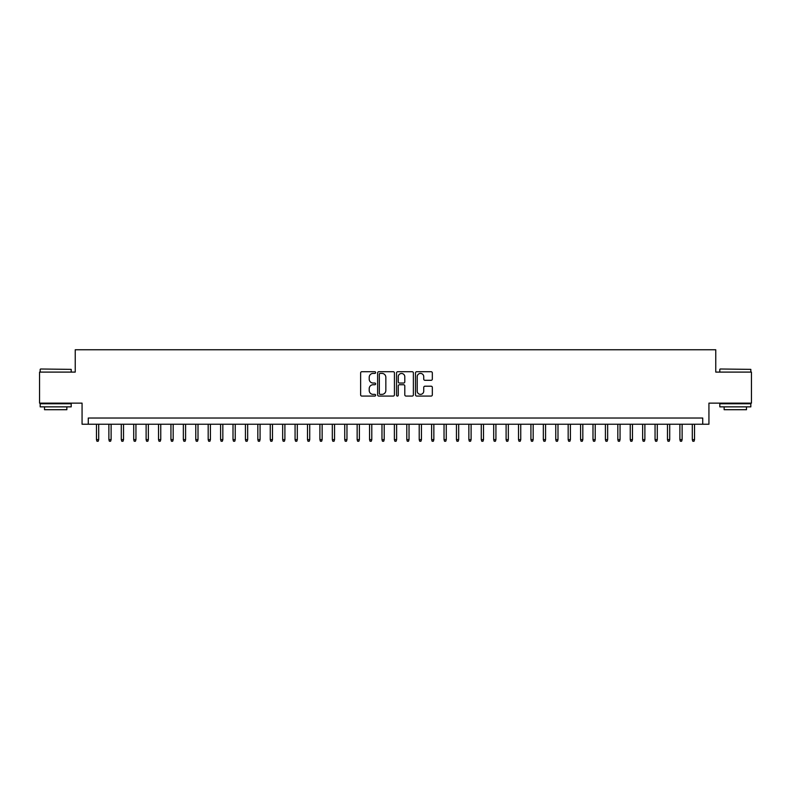 <?xml version="1.0" encoding="UTF-8"?>
<svg xmlns="http://www.w3.org/2000/svg" width="791" height="791" viewBox="0 0 791 791"><rect width="100%" height="100%" fill="white"/><g stroke="black" fill="none" stroke-linecap="round" stroke-linejoin="round"><path stroke-width="1.19" d="M375.636 372.561A0.85 0.85 0 0 0 374.786 371.711L361.843 371.711A1.216 1.216 0 0 0 360.627 372.927L360.627 394.857A1.216 1.216 0 0 0 361.843 396.073L374.786 396.073A0.85 0.85 0 0 0 375.636 395.223A0.85 0.85 0 0 0 374.786 394.373L373.115 394.373A3.896 3.896 0 0 1 369.209 390.477L369.209 388.648A3.896 3.896 0 0 1 373.115 384.742L374.786 384.742A0.85 0.85 0 0 0 375.636 383.892A0.85 0.85 0 0 0 374.786 383.042L373.115 383.042A3.896 3.896 0 0 1 369.209 379.146L369.209 377.317A3.896 3.896 0 0 1 373.115 373.411L374.786 373.411A0.85 0.85 0 0 0 375.636 372.561M431.105 380.303A1.216 1.216 0 0 0 432.331 379.077L432.331 372.927A1.216 1.216 0 0 0 431.105 371.711L416.728 371.711A1.216 1.216 0 0 0 415.512 372.927L415.512 394.857A1.216 1.216 0 0 0 416.728 396.073L431.105 396.073A1.216 1.216 0 0 0 432.331 394.857L432.331 387.432A1.216 1.216 0 0 0 431.105 386.206L424.955 386.206A1.216 1.216 0 0 0 423.739 387.432L423.739 391.11A3.263 3.263 0 0 1 420.476 394.373A3.263 3.263 0 0 1 417.223 391.11L417.223 376.674A3.263 3.263 0 0 1 420.476 373.411A3.263 3.263 0 0 1 423.739 376.674L423.739 379.077A1.216 1.216 0 0 0 424.955 380.303L431.105 380.303M702.724 424.233L708.934 424.233L708.934 403.133L751.45 403.133L751.45 372.096L715.766 372.096L715.766 349.76L75.234 349.76L75.234 372.096L39.55 372.096L39.55 403.133L82.066 403.133L82.066 424.233L702.724 424.233L702.724 418.034L88.276 418.034L88.276 424.233M394.432 372.927A1.216 1.216 0 0 0 393.216 371.711L378.84 371.711A1.216 1.216 0 0 0 377.623 372.927L377.623 394.857A1.216 1.216 0 0 0 378.84 396.073L393.216 396.073A1.216 1.216 0 0 0 394.432 394.857L394.432 372.927M397.784 371.711L412.16 371.711A1.216 1.216 0 0 1 413.377 372.927L413.377 394.857A1.216 1.216 0 0 1 412.16 396.073L406.01 396.073A1.216 1.216 0 0 1 404.794 394.857L404.794 385.968A1.216 1.216 0 0 0 403.568 384.742L399.495 384.742A1.216 1.216 0 0 0 398.269 385.968L398.269 395.223A0.85 0.85 0 0 1 397.418 396.073A0.85 0.85 0 0 1 396.568 395.223L396.568 372.927A1.216 1.216 0 0 1 397.784 371.711M380.174 373.411A0.85 0.85 0 0 0 379.324 374.272L379.324 393.522A0.85 0.85 0 0 0 380.174 394.373L381.944 394.373A3.896 3.896 0 0 0 385.84 390.477L385.84 377.317A3.896 3.896 0 0 0 381.944 373.411L380.174 373.411M404.794 376.734A3.263 3.263 0 0 0 401.531 373.481A3.263 3.263 0 0 0 398.269 376.734L398.269 381.826A1.216 1.216 0 0 0 399.495 383.042L403.568 383.042A1.216 1.216 0 0 0 404.794 381.826L404.794 376.734M98.697 439.628L98.203 441.24L96.957 441.24L96.462 439.628L98.697 439.628L98.697 424.233M96.462 439.628L96.462 424.233M40.539 369.002L71.2 369.367L40.539 369.002M55.686 406.861L40.173 406.861L40.173 403.756L71.2 403.756L71.2 406.861L55.686 406.861M66.859 406.861L66.859 409.708L44.514 409.708L44.514 406.861M720.166 369.002L750.827 369.367L720.166 369.002M735.314 406.861L719.8 406.861L719.8 403.756L750.827 403.756L750.827 406.861L735.314 406.861M746.486 406.861L746.486 409.708L724.141 409.708L724.141 406.861M111.116 439.628L110.611 441.24L109.376 441.24L108.881 439.628L111.116 439.628L111.116 424.233M108.881 439.628L108.881 424.233M123.525 439.628L123.03 441.24L121.784 441.24L121.29 439.628L123.525 439.628L123.525 424.233M121.29 439.628L121.29 424.233M135.943 439.628L135.439 441.24L134.203 441.24L133.709 439.628L135.943 439.628L135.943 424.233M133.709 439.628L133.709 424.233M148.352 439.628L147.858 441.24L146.612 441.24L146.117 439.628L148.352 439.628L148.352 424.233M146.117 439.628L146.117 424.233M160.761 439.628L160.266 441.24L159.031 441.24L158.526 439.628L160.761 439.628L160.761 424.233M158.526 439.628L158.526 424.233M173.18 439.628L172.685 441.24L171.439 441.24L170.945 439.628L173.18 439.628L173.18 424.233M170.945 439.628L170.945 424.233M185.588 439.628L185.094 441.24L183.858 441.24L183.354 439.628L185.588 439.628L185.588 424.233M183.354 439.628L183.354 424.233M198.007 439.628L197.513 441.24L196.267 441.24L195.773 439.628L198.007 439.628L198.007 424.233M195.773 439.628L195.773 424.233M210.416 439.628L209.922 441.24L208.676 441.24L208.181 439.628L210.416 439.628L210.416 424.233M208.181 439.628L208.181 424.233M222.835 439.628L222.33 441.24L221.094 441.24L220.6 439.628L222.835 439.628L222.835 424.233M220.6 439.628L220.6 424.233M235.243 439.628L234.749 441.24L233.503 441.24L233.009 439.628L235.243 439.628L235.243 424.233M233.009 439.628L233.009 424.233M247.662 439.628L247.158 441.24L245.922 441.24L245.428 439.628L247.662 439.628L247.662 424.233M245.428 439.628L245.428 424.233M260.071 439.628L259.577 441.24L258.331 441.24L257.836 439.628L260.071 439.628L260.071 424.233M257.836 439.628L257.836 424.233M272.49 439.628L271.985 441.24L270.749 441.24L270.255 439.628L272.49 439.628L272.49 424.233M270.255 439.628L270.255 424.233M284.898 439.628L284.404 441.24L283.158 441.24L282.664 439.628L284.898 439.628L284.898 424.233M282.664 439.628L282.664 424.233M297.307 439.628L296.813 441.24L295.577 441.24L295.073 439.628L297.307 439.628L297.307 424.233M295.073 439.628L295.073 424.233M309.726 439.628L309.232 441.24L307.986 441.24L307.491 439.628L309.726 439.628L309.726 424.233M307.491 439.628L307.491 424.233M322.135 439.628L321.64 441.24L320.404 441.24L319.9 439.628L322.135 439.628L322.135 424.233M319.9 439.628L319.9 424.233M334.553 439.628L334.059 441.24L332.813 441.24L332.319 439.628L334.553 439.628L334.553 424.233M332.319 439.628L332.319 424.233M346.962 439.628L346.468 441.24L345.222 441.24L344.728 439.628L346.962 439.628L346.962 424.233M344.728 439.628L344.728 424.233M359.381 439.628L358.877 441.24L357.641 441.24L357.146 439.628L359.381 439.628L359.381 424.233M357.146 439.628L357.146 424.233M371.79 439.628L371.295 441.24L370.05 441.24L369.555 439.628L371.79 439.628L371.79 424.233M369.555 439.628L369.555 424.233M384.208 439.628L383.704 441.24L382.468 441.24L381.974 439.628L384.208 439.628L384.208 424.233M381.974 439.628L381.974 424.233M396.617 439.628L396.123 441.24L394.877 441.24L394.383 439.628L396.617 439.628L396.617 424.233M394.383 439.628L394.383 424.233M409.026 439.628L408.532 441.24L407.296 441.24L406.792 439.628L409.026 439.628L409.026 424.233M406.792 439.628L406.792 424.233M421.445 439.628L420.95 441.24L419.705 441.24L419.21 439.628L421.445 439.628L421.445 424.233M419.21 439.628L419.21 424.233M433.854 439.628L433.359 441.24L432.123 441.24L431.619 439.628L433.854 439.628L433.854 424.233M431.619 439.628L431.619 424.233M446.272 439.628L445.778 441.24L444.532 441.24L444.038 439.628L446.272 439.628L446.272 424.233M444.038 439.628L444.038 424.233M458.681 439.628L458.187 441.24L456.941 441.24L456.447 439.628L458.681 439.628L458.681 424.233M456.447 439.628L456.447 424.233M471.1 439.628L470.596 441.24L469.36 441.24L468.865 439.628L471.1 439.628L471.1 424.233M468.865 439.628L468.865 424.233M483.509 439.628L483.014 441.24L481.768 441.24L481.274 439.628L483.509 439.628L483.509 424.233M481.274 439.628L481.274 424.233M495.927 439.628L495.423 441.24L494.187 441.24L493.693 439.628L495.927 439.628L495.927 424.233M493.693 439.628L493.693 424.233M508.336 439.628L507.842 441.24L506.596 441.24L506.102 439.628L508.336 439.628L508.336 424.233M506.102 439.628L506.102 424.233M520.745 439.628L520.251 441.24L519.015 441.24L518.51 439.628L520.745 439.628L520.745 424.233M518.51 439.628L518.51 424.233M533.164 439.628L532.669 441.24L531.423 441.24L530.929 439.628L533.164 439.628L533.164 424.233M530.929 439.628L530.929 424.233M545.572 439.628L545.078 441.24L543.842 441.24L543.338 439.628L545.572 439.628L545.572 424.233M543.338 439.628L543.338 424.233M557.991 439.628L557.497 441.24L556.251 441.24L555.757 439.628L557.991 439.628L557.991 424.233M555.757 439.628L555.757 424.233M570.4 439.628L569.906 441.24L568.67 441.24L568.165 439.628L570.4 439.628L570.4 424.233M568.165 439.628L568.165 424.233M582.819 439.628L582.324 441.24L581.078 441.24L580.584 439.628L582.819 439.628L582.819 424.233M580.584 439.628L580.584 424.233M595.227 439.628L594.733 441.24L593.487 441.24L592.993 439.628L595.227 439.628L595.227 424.233M592.993 439.628L592.993 424.233M607.646 439.628L607.142 441.24L605.906 441.24L605.412 439.628L607.646 439.628L607.646 424.233M605.412 439.628L605.412 424.233M620.055 439.628L619.561 441.24L618.315 441.24L617.82 439.628L620.055 439.628L620.055 424.233M617.82 439.628L617.82 424.233M632.474 439.628L631.969 441.24L630.734 441.24L630.239 439.628L632.474 439.628L632.474 424.233M630.239 439.628L630.239 424.233M644.883 439.628L644.388 441.24L643.142 441.24L642.648 439.628L644.883 439.628L644.883 424.233M642.648 439.628L642.648 424.233M657.291 439.628L656.797 441.24L655.561 441.24L655.057 439.628L657.291 439.628L657.291 424.233M655.057 439.628L655.057 424.233M669.71 439.628L669.216 441.24L667.97 441.24L667.475 439.628L669.71 439.628L669.71 424.233M667.475 439.628L667.475 424.233M682.119 439.628L681.624 441.24L680.389 441.24L679.884 439.628L682.119 439.628L682.119 424.233M679.884 439.628L679.884 424.233M694.538 439.628L694.043 441.24L692.797 441.24L692.303 439.628L694.538 439.628L694.538 424.233M692.303 439.628L692.303 424.233M40.173 372.096L40.173 369.367M47.242 403.756L47.242 403.133M64.13 403.756L64.13 403.133M71.2 372.096L71.2 369.367M719.8 372.096L719.8 369.367M726.87 403.756L726.87 403.133M743.758 403.756L743.758 403.133M750.827 372.096L750.827 369.367"/></g></svg>
